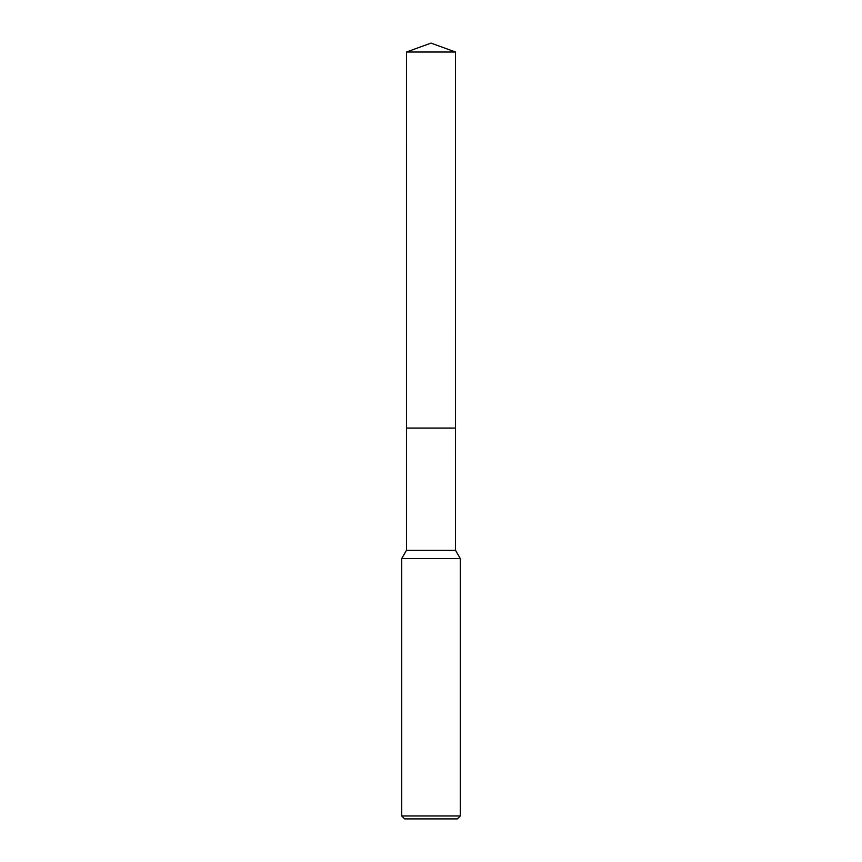 <?xml version="1.0" encoding="UTF-8"?>
<svg xmlns="http://www.w3.org/2000/svg" width="862" height="862" viewBox="0 0 862 862"><rect width="100%" height="100%" fill="white"/><g stroke="black" fill="none" stroke-linecap="round" stroke-linejoin="round"><path stroke-width="1.29" d="M406.487 52.022L455.513 52.022L431 43.1L406.487 52.022L406.476 428.069L455.524 428.069L455.513 550.301L460.276 558.544L460.276 815.969L401.724 815.969L404.655 818.9L457.345 818.9L460.276 815.969M455.513 52.022L455.524 428.069L406.476 428.069L406.487 550.301L455.513 550.301M406.487 550.301L401.724 558.544L460.276 558.544M401.724 558.544L401.724 815.969"/></g></svg>
